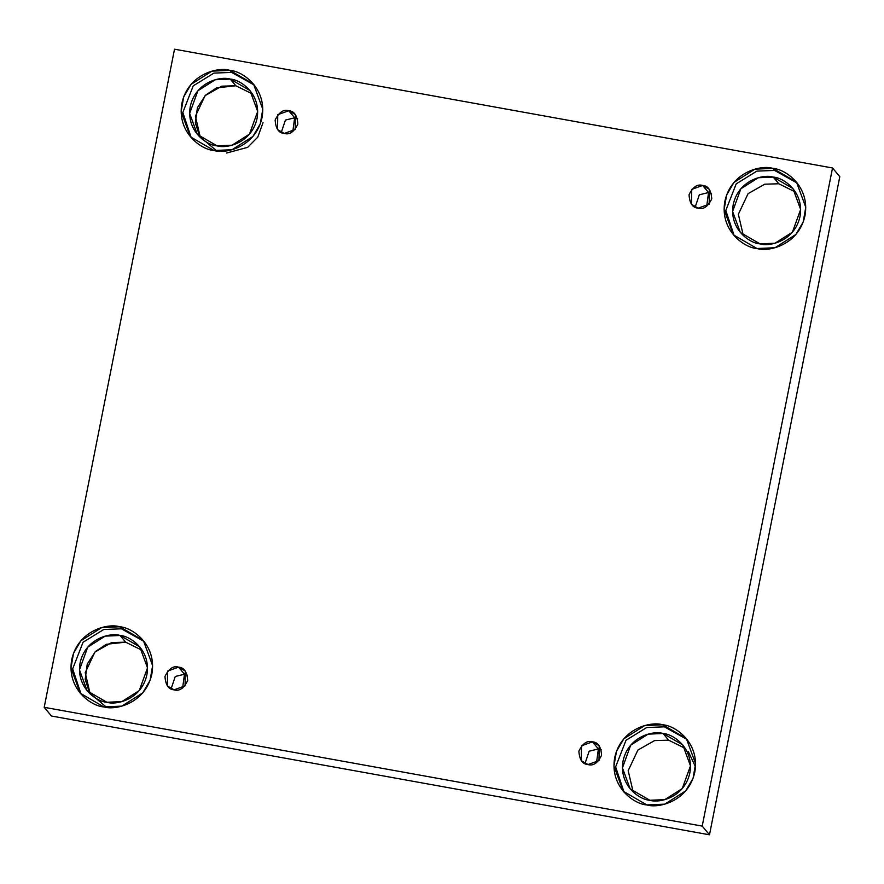 <?xml version="1.0" encoding="UTF-8"?>
<svg xmlns="http://www.w3.org/2000/svg" width="884" height="884" viewBox="0 0 884 884"><rect width="100%" height="100%" fill="white"/><g stroke="black" fill="none" stroke-linecap="round" stroke-linejoin="round"><path stroke-width="1.33" d="M184.48 674.216L182.612 688.061L184.48 674.216L187.463 675.188L184.48 674.216L178.579 667.144L184.48 674.216L175.253 676.481L171.098 688.868L175.253 676.481L184.48 674.216M174.082 689.84L185.088 685.874L185.264 671.022L178.579 667.144C184.071 667.464 187.099 671.928 187.673 680.536C183.85 688.349 179.319 691.454 174.082 689.84C168.59 689.52 165.551 685.056 164.977 676.437C168.8 668.624 173.341 665.53 178.579 667.144L167.562 671.111L167.385 685.962L174.082 689.84M598.391 748.925L596.512 762.781L598.391 748.925L601.363 749.908L598.391 748.925L592.479 741.853L598.391 748.925L589.153 751.201L584.998 763.577L589.153 751.201L598.391 748.925M587.982 764.561L598.998 760.583L599.164 745.731L592.479 741.853C597.971 742.173 600.998 746.649 601.573 755.256C597.75 763.069 593.219 766.174 587.982 764.561C582.49 764.229 579.451 759.765 578.876 751.157C582.711 743.345 587.241 740.239 592.479 741.853L581.462 745.831L581.285 760.671L587.982 764.561M708.559 192.524L706.692 206.381L708.559 192.524L711.543 193.497L708.559 192.524L702.647 185.452L708.559 192.524L699.321 194.8L695.167 207.176L699.321 194.8L708.559 192.524M698.15 208.16L709.167 204.182L709.344 189.331L702.647 185.452C708.139 185.773 711.178 190.248 711.753 198.856C707.918 206.668 703.388 209.773 698.15 208.16C692.658 207.828 689.619 203.364 689.045 194.756C692.879 186.944 697.41 183.839 702.647 185.452L691.631 189.43L691.454 204.27L698.15 208.16M294.659 117.815L292.781 131.661L294.659 117.815L297.632 118.787L294.659 117.815L288.748 110.732L294.659 117.815L285.421 120.08L281.267 132.467L285.421 120.08L294.659 117.815M284.25 133.44L295.267 129.462L295.433 114.622L288.748 110.732C294.239 111.064 297.267 115.528 297.842 124.136C294.018 131.948 289.488 135.053 284.25 133.44C278.758 133.119 275.72 128.644 275.145 120.036C278.979 112.224 283.51 109.119 288.748 110.732L277.731 114.71L277.554 129.561L284.25 133.44M646.834 804.915L664.801 804.142L685.697 790.893L693.056 778.329L695.586 763.643L686.316 738.494L662.691 724.792L664.392 726.825L687.144 739.521L664.392 726.825L646.701 727.532L626.016 740.273L615.629 766.892L624.071 792.219L615.629 766.892L626.016 740.273L646.701 727.532L664.392 726.825L662.691 724.792C674.724 725.3 700.139 742.339 694.813 772.086C688.404 801.633 658.226 808.639 646.834 804.915C634.789 804.407 609.385 787.379 614.711 757.621C621.12 728.073 651.298 721.068 662.691 724.792L644.723 725.565L623.828 738.814L616.468 751.378L613.927 766.063L623.209 791.224L646.834 804.915M649.851 800.274L664.823 799.622L682.238 788.583L690.481 765.875L682.757 744.914L663.066 733.499L668.647 740.173L685.321 748.439L668.647 740.173L654.58 740.593L637.905 750.063L628.181 770.682L633.176 792.009L628.181 770.682L637.905 750.063L654.58 740.593L668.647 740.173L663.066 733.499L648.094 734.151L630.679 745.19L622.435 767.898L630.159 788.859L649.851 800.274C639.817 799.854 618.645 785.655 623.076 760.859C628.425 736.228 653.574 730.394 663.066 733.499C673.1 733.919 694.271 748.118 689.84 772.914C684.492 797.545 659.342 803.379 649.851 800.274M688.327 751.588L695.509 766.87M103.859 706.902L121.826 706.128L142.733 692.879L150.092 680.315L152.623 665.63L143.352 640.469L119.727 626.778L121.417 628.811L144.18 641.508L121.417 628.811L103.737 629.507L83.052 642.259L72.665 668.879L81.107 694.205L72.665 668.879L83.052 642.259L103.737 629.507L121.417 628.811L119.727 626.778C131.76 627.286 157.175 644.326 151.849 674.072C145.429 703.62 115.263 710.625 103.859 706.902C91.825 706.393 66.41 689.354 71.737 659.608C78.157 630.06 108.323 623.054 119.727 626.778L101.759 627.552L80.853 640.801L73.494 653.364L70.963 668.05L80.234 693.211L103.859 706.902M90.201 693.995L85.218 672.669L94.931 652.038L111.605 642.58L125.683 642.16L120.102 635.486L105.13 636.137L87.715 647.165L79.461 669.884L87.196 690.846L106.876 702.261L121.848 701.609L139.274 690.57L147.517 667.862L139.782 646.9L120.102 635.486L125.683 642.16L142.357 650.425L125.683 642.16L106.378 644.292L95.395 651.574L87.251 664.072L85.195 679.299L89.571 692.946L106.533 707.288M214.027 150.501L231.995 149.727L252.901 136.479L260.261 123.915L262.791 109.229L253.52 84.068L229.895 70.377L231.597 72.411L254.349 85.096L231.597 72.411L213.906 73.107L193.22 85.847L182.833 112.478L191.275 137.805L182.833 112.478L193.22 85.847L213.906 73.107L231.597 72.411L229.895 70.377C241.929 70.886 267.344 87.914 262.018 117.671C255.598 147.219 225.431 154.225 214.027 150.501C201.994 149.993 176.579 132.954 181.905 103.207C188.325 73.659 218.503 66.654 229.895 70.377L211.928 71.151L191.021 84.4L183.662 96.964L181.132 111.649L190.414 136.81L214.027 150.501M200.381 137.595L195.386 116.268L205.099 95.638L221.773 86.179L235.851 85.759L230.271 79.085L215.298 79.737L197.883 90.765L189.64 113.484L197.364 134.445L217.055 145.849L232.028 145.208L249.443 134.169L257.686 111.461L249.951 90.5L230.271 79.085L235.851 85.759L252.526 94.013M757.002 248.514L774.97 247.741L795.865 234.492L803.224 221.928L805.766 207.243L796.484 182.082L772.859 168.391L774.561 170.424L797.313 183.121L774.561 170.424L756.87 171.12L736.195 183.872L725.797 210.491L734.239 235.818L725.797 210.491L736.195 183.872L756.87 171.12L774.561 170.424L772.859 168.391C784.904 168.899 810.308 185.938 804.981 215.685C798.572 245.233 768.395 252.238 757.002 248.514C744.969 248.006 719.554 230.978 724.88 201.22C731.289 171.673 761.467 164.667 772.859 168.391L754.892 169.164L733.996 182.413L726.637 194.977L724.106 209.663L733.377 234.824L757.002 248.514M760.019 243.873L774.992 243.222L792.407 232.183L800.65 209.475L792.926 188.513L773.235 177.098L778.815 183.773L795.489 192.038L778.815 183.773L764.748 184.192L748.074 193.662L738.361 214.282L743.345 235.608L738.361 214.282L748.074 193.662L764.748 184.192L778.815 183.773L773.235 177.098L758.262 177.75L740.847 188.778L732.604 211.497L740.339 232.459L760.019 243.873C749.986 243.454 728.814 229.254 733.245 204.458C738.593 179.828 763.743 173.993 773.235 177.098C783.268 177.518 804.451 191.718 800.009 216.514C794.661 241.133 769.522 246.979 760.019 243.873M174.513 49.195L832.529 167.982L839.8 176.69L832.529 167.982L702.216 826.098L44.2 707.311L174.513 49.195L44.2 707.311L51.471 716.018L44.2 707.311L702.216 826.098L709.487 834.805L702.216 826.098L832.529 167.982L174.513 49.195M51.471 716.018L709.487 834.805L839.8 176.69L709.487 834.805L51.471 716.018M226.68 153.009L247.675 147.341L257.752 137.186L263.023 122.644M235.851 85.759L216.547 87.892L205.563 95.174L197.419 107.671L195.364 122.887L199.74 136.545L216.702 150.888M217.055 145.849C207.022 145.429 185.85 131.241 190.281 106.445C195.629 81.814 220.768 75.98 230.271 79.085C240.304 79.505 261.476 93.704 257.045 118.5C251.697 143.12 226.547 148.954 217.055 145.849M106.876 702.261C96.853 701.83 75.67 687.641 80.112 662.845C85.461 638.215 110.599 632.38 120.102 635.486C130.125 635.905 151.308 650.105 146.866 674.901C141.517 699.52 116.379 705.355 106.876 702.261"/></g></svg>
